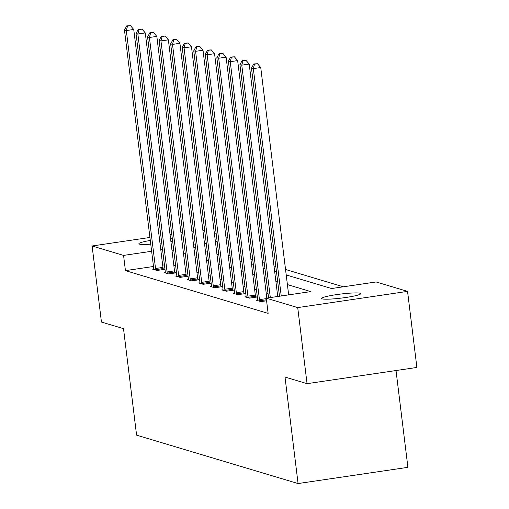 <?xml version="1.0" encoding="UTF-8"?>
<svg xmlns="http://www.w3.org/2000/svg" width="509" height="509" viewBox="0 0 509 509"><rect width="100%" height="100%" fill="white"/><g stroke="black" fill="none" stroke-linecap="round" stroke-linejoin="round"><path stroke-width="0.76" d="M322.165 298.859A19.724 2.042 173 0 1 321.586 298.459A19.724 2.042 173 0 1 338.65 294.323A19.724 2.042 173 0 1 360.162 293.254A19.724 2.042 173 0 1 360.741 293.655A19.724 2.042 173 0 1 343.67 297.79A19.724 2.042 173 0 1 322.165 298.859M150.759 244.148A19.724 2.042 173 0 1 139.498 244.123A19.724 2.042 173 0 1 138.919 243.722A19.724 2.042 173 0 1 150.308 240.445M159.482 239.147A19.724 2.042 173 0 1 161.245 238.95M170.49 238.237A19.724 2.042 173 0 1 172.271 238.187M396.021 370.533L407.906 467.338L298.077 483.55L136.584 435.157L123.509 328.661L101.45 322.051L92.11 245.987L149.939 237.448M202.849 230.043L204.701 230.596M214.397 233.504L216.249 234.057M225.945 236.965L227.797 237.518M343.333 286.796L285.543 269.477M275.846 266.57L273.995 266.016M264.298 263.115L262.447 262.555M252.757 259.654L250.905 259.1M241.209 256.192L239.357 255.639M286.211 274.943L331.569 288.533L376.094 281.961L407.55 291.383L297.72 307.601L266.264 298.172L310.789 291.6L287.394 284.588M297.72 307.601L307.061 383.665L416.89 367.453L407.55 291.383M229.966 255.194L228.21 255.454M153.502 266.481L125.437 270.629L268.128 313.385L266.264 298.172M268.02 293.438L266.169 292.885M256.479 289.977L254.627 289.424M244.931 286.516L243.079 285.963M233.383 283.061L231.531 282.501M221.841 279.6L219.99 279.047M210.293 276.139L208.442 275.585M198.745 272.678L196.894 272.124M187.204 269.216L185.352 268.663M175.656 265.762L173.804 265.202M164.426 264.871L162.676 265.125M153.763 268.962L152.579 269.134L157.02 270.464L164.439 269.369L163.243 269.013M165.31 272.417L164.127 272.595L168.568 273.925L175.987 272.83L174.791 272.468M176.858 275.878L175.675 276.056L180.11 277.386L187.535 276.292L186.339 275.929M188.4 279.339L187.217 279.517L191.658 280.847L199.083 279.753L197.88 279.39M199.948 282.8L198.764 282.972L203.206 284.308L210.624 283.208L209.428 282.851M211.496 286.262L210.312 286.433L214.753 287.763L222.172 286.669L220.976 286.312M223.037 289.723L221.854 289.895L226.295 291.224L233.72 290.13L232.518 289.774M234.585 293.178L233.402 293.356L237.843 294.686L245.262 293.591L244.066 293.229M246.133 296.639L244.95 296.817L249.391 298.147L256.81 297.052L255.613 296.69M257.675 300.1L256.491 300.272L260.932 301.608L266.582 300.774M159.107 236.093L160.863 235.839M170.031 234.484L171.781 234.223M180.956 232.868L182.706 232.613M191.88 231.258L193.63 230.997M307.061 383.665L285.002 377.054L298.077 483.55M125.437 270.629L123.566 255.41L92.11 245.987M172.621 241.024A19.724 2.042 173 0 1 170.884 241.406M161.735 242.952A19.724 2.042 173 0 1 159.979 243.187M162.556 249.658L160.806 249.913M151.631 251.268L123.566 255.41M277.704 281.687L275.853 281.133M266.156 278.226L264.305 277.672M254.608 274.765L252.757 274.211M243.067 271.303L241.215 270.75M231.519 267.849L229.667 267.289M219.971 264.387L218.119 263.834M208.423 260.926L206.571 260.373M196.881 257.465L195.03 256.911M185.333 254.004L183.482 253.45M173.785 250.549L171.934 249.989M193.846 247.259L195.698 247.819M205.388 250.721L207.239 251.274M216.936 254.182L218.787 254.735M228.484 257.643L230.335 258.197M240.025 261.104L241.877 261.658M251.573 264.559L253.425 265.119M263.121 268.02L264.973 268.574M274.663 271.482L276.514 272.035M228.096 239.981L226.346 240.242M217.171 241.597L215.422 241.851M206.247 243.207L204.497 243.467M195.329 244.816L193.573 245.077M155.531 268.498L162.95 267.397L133.74 29.465L126.315 30.559L155.531 268.498A3.079 0.706 -98.4 0 0 155.722 269.649L155.824 270.107M127.504 26.112L130.469 25.673L126.76 25.889L127.504 26.112L126.315 30.559L124.463 30.006L153.68 267.938A3.079 0.706 -98.4 0 1 153.769 269.057L153.775 269.496M162.95 267.397A3.079 0.706 -98.4 0 0 163.147 268.548L163.357 269.528M133.74 29.465L130.469 25.673M126.76 25.889L124.463 30.006M167.079 271.952L174.498 270.858L145.281 32.926L137.863 34.02L167.079 271.952A3.079 0.706 -98.4 0 0 167.27 273.104L167.366 273.568M139.046 29.573L142.017 29.134L138.308 29.35L139.046 29.573L137.863 34.02L136.011 33.467L165.228 271.399A3.079 0.706 -98.4 0 1 165.31 272.519L165.323 272.951M174.498 270.858A3.079 0.706 -98.4 0 0 174.689 272.01L174.899 272.989M145.281 32.926L142.017 29.134M138.308 29.35L136.011 33.467M178.621 275.414L186.046 274.319L156.829 36.387L149.411 37.481L178.621 275.414A3.079 0.706 -98.4 0 0 178.818 276.565L178.913 277.023M150.594 33.028L153.565 32.589L149.856 32.805L150.594 33.028L149.411 37.481L147.559 36.928L176.776 274.86A3.079 0.706 -98.4 0 1 176.858 275.98L176.871 276.412M186.046 274.319A3.079 0.706 -98.4 0 0 186.237 275.471L186.447 276.451M156.829 36.387L153.565 32.589M149.856 32.805L147.559 36.928M190.169 278.875L197.587 277.78L168.377 39.842L160.952 40.943L190.169 278.875A3.079 0.706 -98.4 0 0 190.36 280.026L190.461 280.484M162.142 36.489L165.107 36.05L161.398 36.266L162.142 36.489L160.952 40.943L159.107 40.383L188.317 278.321A3.079 0.706 -98.4 0 1 188.406 279.441L188.419 279.874M197.587 277.78A3.079 0.706 -98.4 0 0 197.785 278.932L197.995 279.912M168.377 39.842L165.107 36.05M161.398 36.266L159.107 40.383M201.717 282.336L209.135 281.242L179.919 43.303L172.5 44.398L201.717 282.336A3.079 0.706 -98.4 0 0 201.908 283.488L202.009 283.946M173.684 39.95L176.655 39.511L172.945 39.727L173.684 39.95L172.5 44.398L170.649 43.844L199.865 281.782A3.079 0.706 -98.4 0 1 199.948 282.902L199.961 283.335M209.135 281.242A3.079 0.706 -98.4 0 0 209.326 282.393L209.536 283.373M179.919 43.303L176.655 39.511M172.945 39.727L170.649 43.844M213.258 285.797L220.683 284.696L191.467 46.764L184.048 47.859L213.258 285.797A3.079 0.706 -98.4 0 0 213.456 286.949L213.551 287.407M185.231 43.411L188.203 42.972L184.493 43.189L185.231 43.411L184.048 47.859L182.197 47.305L211.413 285.244A3.079 0.706 -98.4 0 1 211.496 286.363L211.509 286.796M220.683 284.696A3.079 0.706 -98.4 0 0 220.874 285.854L221.084 286.828M191.467 46.764L188.203 42.972M184.493 43.189L182.197 47.305M224.806 289.252L232.231 288.158L203.015 50.226L195.59 51.32L224.806 289.252A3.079 0.706 -98.4 0 0 224.997 290.41L225.099 290.868M196.779 46.873L199.744 46.434L196.035 46.65L196.779 46.873L195.59 51.32L193.744 50.766L222.955 288.698A3.079 0.706 -98.4 0 1 223.044 289.818L223.057 290.251M232.231 288.158A3.079 0.706 -98.4 0 0 232.422 289.309L232.632 290.289M203.015 50.226L199.744 46.434M196.035 46.65L193.744 50.766M236.354 292.713L243.773 291.619L214.563 53.687L207.138 54.781L236.354 292.713A3.079 0.706 -98.4 0 0 236.545 293.865L236.647 294.329M208.321 50.327L211.292 49.895L207.583 50.111L208.321 50.327L207.138 54.781L205.286 54.228L234.503 292.16A3.079 0.706 -98.4 0 1 234.592 293.279L234.598 293.712M243.773 291.619A3.079 0.706 -98.4 0 0 243.97 292.77L244.18 293.75M214.563 53.687L211.292 49.895M207.583 50.111L205.286 54.228M247.902 296.174L255.321 295.08L226.104 57.142L218.685 58.242L247.902 296.174A3.079 0.706 -98.4 0 0 248.093 297.326L248.188 297.784M219.869 53.789L222.84 53.35L219.131 53.566L219.869 53.789L218.685 58.242L216.834 57.689L246.051 295.621A3.079 0.706 -98.4 0 1 246.133 296.741L246.146 297.173M255.321 295.08A3.079 0.706 -98.4 0 0 255.512 296.232L255.722 297.211M226.104 57.142L222.84 53.35M219.131 53.566L216.834 57.689M266.811 298.096L237.652 60.603L230.233 61.697L259.444 299.636A3.079 0.706 -98.4 0 0 259.641 300.787L259.736 301.245M231.417 57.25L234.382 56.811L230.679 57.027L231.417 57.25L230.233 61.697L228.382 61.144L257.592 299.082A3.079 0.706 -98.4 0 1 257.681 300.202L257.694 300.634M237.652 60.603L234.382 56.811M230.679 57.027L228.382 61.144M277.736 296.48L249.2 64.064L241.775 65.158L270.311 297.574M242.965 60.711L245.93 60.272L242.22 60.488L242.965 60.711L241.775 65.158L239.924 64.605L268.561 297.835M249.2 64.064L245.93 60.272M242.22 60.488L239.924 64.605M288.66 294.87L260.742 67.525L253.323 68.62L281.235 295.964M254.506 64.172L257.478 63.733L253.768 63.949L254.506 64.172L253.323 68.62L251.471 68.066L279.486 296.225M260.742 67.525L257.478 63.733M253.768 63.949L251.471 68.066M155.722 269.649L163.147 268.548M167.27 273.104L174.689 272.01M178.818 276.565L186.237 275.471M190.36 280.026L197.785 278.932M201.908 283.488L209.326 282.393M213.456 286.949L220.874 285.854M224.997 290.41L232.422 289.309M236.545 293.865L243.97 292.77M248.093 297.326L255.512 296.232M259.444 299.636L266.315 298.618M259.641 300.787L266.462 299.782"/></g></svg>
